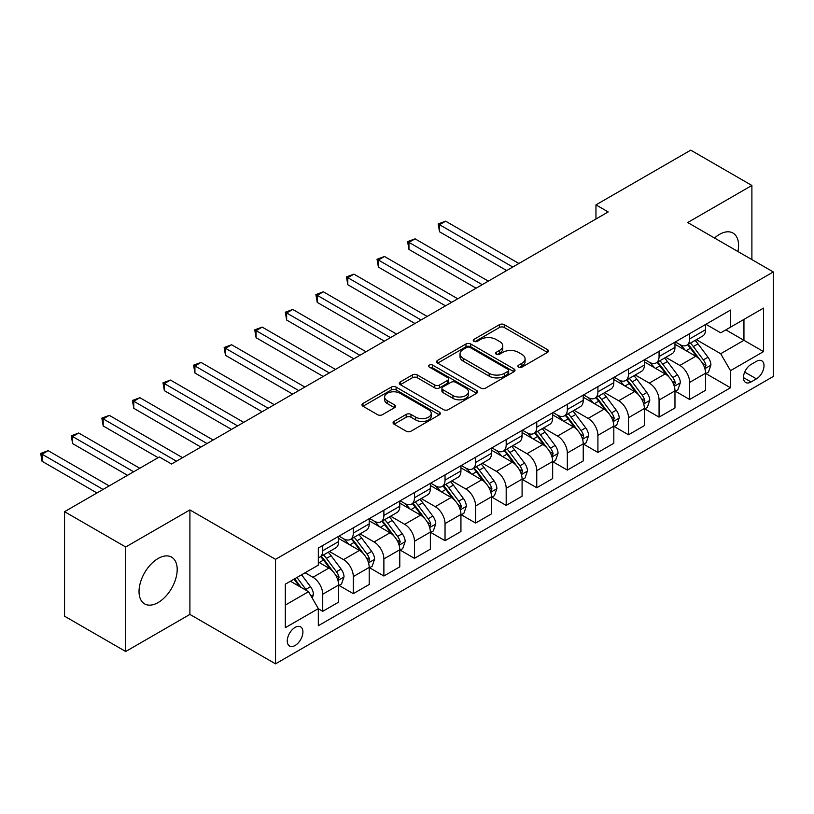 <?xml version="1.0" encoding="UTF-8"?>
<svg xmlns="http://www.w3.org/2000/svg" width="814" height="814" viewBox="0 0 814 814"><rect width="100%" height="100%" fill="white"/><g stroke="black" fill="none" stroke-linecap="round" stroke-linejoin="round"><path stroke-width="1.22" d="M518.61 367.114A2.381 1.374 0 0 0 521.967 367.114L547.486 352.381A3.398 1.964 0 0 0 548.473 350.997A3.398 1.964 0 0 0 547.486 349.613L504.263 324.654A3.398 1.964 0 0 0 499.46 324.654L473.952 339.387A2.381 1.374 0 0 0 473.26 340.354A2.381 1.374 0 0 0 473.952 341.331A2.381 1.374 0 0 0 477.309 341.331L480.616 339.418A10.867 6.278 0 0 1 495.98 339.418L499.582 341.504A10.867 6.278 0 0 1 502.767 345.94A10.867 6.278 0 0 1 499.582 350.376L496.286 352.279A2.381 1.374 0 0 0 495.584 353.245A2.381 1.374 0 0 0 496.286 354.222A2.381 1.374 0 0 0 499.643 354.222L502.94 352.309A10.867 6.278 0 0 1 518.315 352.309L521.906 354.395A10.867 6.278 0 0 1 525.091 358.832A10.867 6.278 0 0 1 521.906 363.258L518.61 365.171A2.381 1.374 0 0 0 517.918 366.137A2.381 1.374 0 0 0 518.61 367.114L518.61 365.171M158.109 602.564A26.984 15.578 120 0 0 175.743 578.785A26.984 15.578 120 0 0 171.601 557.163A26.984 15.578 120 0 0 158.109 558.496A26.984 15.578 120 0 0 140.486 582.275A26.984 15.578 120 0 0 144.617 603.896A26.984 15.578 120 0 0 158.109 602.564M737.911 251.526A26.984 15.578 120 0 0 732.976 233.058A26.984 15.578 120 0 0 719.484 234.391A26.984 15.578 120 0 0 714.519 238.014M295.095 645.492A11.07 6.39 120 0 0 302.32 635.734A11.07 6.39 120 0 0 300.631 626.861A11.07 6.39 120 0 0 295.095 627.411A11.07 6.39 120 0 0 287.861 637.169A11.07 6.39 120 0 0 289.56 646.041A11.07 6.39 120 0 0 295.095 645.492M394.057 421.418A3.398 1.964 0 0 0 393.06 422.802A3.398 1.964 0 0 0 394.057 424.186L406.186 431.186A3.398 1.964 0 0 0 410.989 431.186L439.316 414.825A3.398 1.964 0 0 0 440.313 413.441A3.398 1.964 0 0 0 439.316 412.057L396.103 387.108A3.398 1.964 0 0 0 391.3 387.108L362.963 403.459A3.398 1.964 0 0 0 361.976 404.853A3.398 1.964 0 0 0 362.963 406.237L377.615 414.692A3.398 1.964 0 0 0 382.417 414.692L394.536 407.692A3.398 1.964 0 0 0 395.533 406.308A3.398 1.964 0 0 0 394.536 404.914L387.281 400.722A9.086 5.24 0 0 1 384.615 397.018A9.086 5.24 0 0 1 390.221 392.175A9.086 5.24 0 0 1 400.122 393.304L428.571 409.737A9.086 5.24 0 0 1 431.237 413.441A9.086 5.24 0 0 1 425.63 418.284A9.086 5.24 0 0 1 415.73 417.155L410.989 414.418A3.398 1.964 0 0 0 406.186 414.418L394.057 421.418L394.057 424.186M189.906 509.92L125.702 546.988L64.55 511.68L64.55 616.188L125.702 651.495L189.906 614.417L275.519 663.848L275.519 559.34L189.906 509.92L189.906 614.417M751.892 259.595L751.892 185.46L687.688 222.527L773.3 271.957L275.519 559.34M751.892 185.46L690.74 150.152L595.96 204.874L595.96 218.997M64.55 511.68L159.33 456.959L171.561 464.021L608.19 211.935L595.96 204.874M480.85 388.075A3.398 1.964 0 0 0 485.653 388.075L513.99 371.723A3.398 1.964 0 0 0 514.987 370.329A3.398 1.964 0 0 0 513.99 368.946L470.767 343.996A3.398 1.964 0 0 0 465.964 343.996L437.637 360.348A3.398 1.964 0 0 0 436.64 361.742A3.398 1.964 0 0 0 437.637 363.125L480.85 388.075M430.301 367.623A2.381 1.374 0 0 1 432.712 367.959L432.712 365.13L476.648 390.506A3.398 1.964 0 0 1 477.645 391.89A3.398 1.964 0 0 1 476.648 393.274L448.321 409.635A3.398 1.964 0 0 1 443.518 409.635L400.305 384.676L400.305 381.908A3.398 1.964 0 0 0 399.308 383.292A3.398 1.964 0 0 0 400.305 384.676M400.305 381.908L412.423 374.908A3.398 1.964 0 0 1 417.226 374.908L434.757 385.022A3.398 1.964 0 0 0 439.56 385.022L447.598 380.382A3.398 1.964 0 0 0 448.595 378.998A3.398 1.964 0 0 0 447.598 377.615L429.354 367.073A2.381 1.374 0 0 1 428.652 366.107A2.381 1.374 0 0 1 430.128 364.835A2.381 1.374 0 0 1 432.712 365.13M756.42 361.355L751.037 364.458A10.724 6.186 120 0 0 744.037 373.911A10.724 6.186 120 0 0 745.675 382.499A10.724 6.186 120 0 0 751.037 381.969L756.42 378.866A10.724 6.186 120 0 0 763.43 369.414A10.724 6.186 120 0 0 761.782 360.816A10.724 6.186 120 0 0 756.42 361.355M275.519 663.848L773.3 376.465L773.3 271.957M705.911 324.277L720.705 332.824L730.494 327.177L730.494 310.083L318.325 548.046L318.325 565.13L285.307 584.198L285.307 627.696L318.325 608.628L318.325 625.722L730.494 387.759L730.494 370.675L720.705 353.724L696.387 339.682M730.494 327.177L763.512 308.109L763.512 351.607L730.494 370.675M125.702 546.988L125.702 651.495M725.844 329.853L743.945 340.303L743.945 319.403L763.512 308.109M720.705 353.724L743.945 340.303L763.512 351.607M285.307 605.097L308.547 591.686L290.445 581.237M318.325 608.77L322.731 611.314L322.731 594.23A13.838 7.987 -120 0 0 312.952 577.279L305.118 572.761M322.731 611.314L338.634 602.136L338.634 585.042A13.838 7.987 -120 0 0 328.846 568.101L318.325 562.026M339 585.398L353.307 593.66L353.307 576.577A13.838 7.987 -120 0 0 343.528 559.625L329.477 551.516M353.307 593.66L369.21 584.483L369.21 567.399A13.838 7.987 -120 0 0 359.422 550.447L338.634 538.441M369.576 567.745L383.882 576.007L383.882 558.923A13.838 7.987 -120 0 0 374.104 541.971L360.053 533.862M383.882 576.007L399.786 566.829L399.786 549.745A13.838 7.987 -120 0 0 389.998 532.794L369.21 520.787M400.152 550.091L414.458 558.353L414.458 541.269A13.838 7.987 -120 0 0 404.68 524.318L390.628 516.208M414.458 558.353L430.362 549.175L430.362 532.091A13.838 7.987 -120 0 0 420.573 515.14L399.786 503.133M430.728 532.437L445.034 540.7L445.034 523.616A13.838 7.987 -120 0 0 435.256 506.664L421.204 498.555M445.034 540.7L460.938 531.522L460.938 514.438A13.838 7.987 -120 0 0 451.149 497.486L430.362 485.48M461.304 514.794L475.61 523.046L475.61 505.962A13.838 7.987 -120 0 0 465.832 489.011L451.78 480.901M475.61 523.046L491.514 513.868L491.514 496.784A13.838 7.987 -120 0 0 481.725 479.833L460.938 467.836M491.88 497.14L506.186 505.402L506.186 488.308A13.838 7.987 -120 0 0 496.408 471.367L482.356 463.247M506.186 505.402L522.089 496.214L522.089 479.131A13.838 7.987 -120 0 0 512.301 462.179L491.514 450.183M522.456 479.487L536.762 487.749L536.762 470.655A13.838 7.987 -120 0 0 526.984 453.713L512.932 445.594M536.762 487.749L552.665 478.561L552.665 461.477A13.838 7.987 -120 0 0 542.877 444.525L522.089 432.529M553.032 461.833L567.338 470.095L567.338 453.001A13.838 7.987 -120 0 0 557.559 436.06L543.508 427.95M567.338 470.095L583.241 460.917L583.241 443.823A13.838 7.987 -120 0 0 573.453 426.882L552.665 414.875M583.607 444.179L597.914 452.442L597.914 435.348A13.838 7.987 -120 0 0 588.135 418.406L574.084 410.297M597.914 452.442L613.817 443.264L613.817 426.17A13.838 7.987 -120 0 0 604.029 409.228L583.241 397.222M614.183 426.526L628.489 434.788L628.489 417.694A13.838 7.987 -120 0 0 618.711 400.753L604.66 392.643M628.489 434.788L644.393 425.61L644.393 408.516A13.838 7.987 -120 0 0 634.605 391.575L613.817 379.568M644.759 408.872L659.065 417.134L659.065 400.04A13.838 7.987 -120 0 0 649.287 383.099L635.235 374.989M659.065 417.134L674.969 407.956L674.969 390.862A13.838 7.987 -120 0 0 665.18 373.921L644.393 361.915M675.335 391.219L689.641 399.481L689.641 382.397A13.838 7.987 -120 0 0 679.863 365.445L665.811 357.336M689.641 399.481L705.545 390.303L705.545 373.209A13.838 7.987 -120 0 0 695.756 356.267L674.969 344.261M675.335 341.931L679.863 344.546A13.838 7.987 -120 0 0 686.782 345.228A13.838 7.987 -120 0 0 689.641 338.899L689.641 333.669M644.759 359.584L649.287 362.199A13.838 7.987 -120 0 0 656.206 362.881A13.838 7.987 -120 0 0 659.065 356.552L659.065 351.322M614.183 377.238L618.711 379.853A13.838 7.987 -120 0 0 625.63 380.535A13.838 7.987 -120 0 0 628.489 374.196L628.489 368.976M583.607 394.892L588.135 397.507A13.838 7.987 -120 0 0 595.054 398.188A13.838 7.987 -120 0 0 597.914 391.849L597.914 386.63M553.032 412.545L557.559 415.16A13.838 7.987 -120 0 0 564.478 415.842A13.838 7.987 -120 0 0 567.338 409.503L567.338 404.283M522.456 430.199L526.984 432.804A13.838 7.987 -120 0 0 533.903 433.496A13.838 7.987 -120 0 0 536.762 427.157L536.762 421.937M491.88 447.853L496.408 450.457A13.838 7.987 -120 0 0 503.327 451.149A13.838 7.987 -120 0 0 506.186 444.81L506.186 439.591M461.304 465.506L465.832 468.111A13.838 7.987 -120 0 0 472.751 468.803A13.838 7.987 -120 0 0 475.61 462.464L475.61 457.244M430.728 483.15L435.256 485.765A13.838 7.987 -120 0 0 442.175 486.457A13.838 7.987 -120 0 0 445.034 480.118L445.034 474.888M400.152 500.803L404.68 503.418A13.838 7.987 -120 0 0 411.599 504.11A13.838 7.987 -120 0 0 414.458 497.771L414.458 492.541M369.576 518.457L374.104 521.072A13.838 7.987 -120 0 0 381.023 521.754A13.838 7.987 -120 0 0 383.882 515.425L383.882 510.195M339 536.111L343.528 538.726A13.838 7.987 -120 0 0 350.447 539.407A13.838 7.987 -120 0 0 353.307 533.078L353.307 527.848M705.911 373.565L730.494 387.759M686.782 345.228L702.675 336.05A13.838 7.987 -120 0 0 705.545 329.711L705.545 324.491M656.206 362.881L672.099 353.703A13.838 7.987 -120 0 0 674.969 347.364L674.969 342.145M625.63 380.535L641.524 371.357A13.838 7.987 -120 0 0 644.393 365.018L644.393 359.798M595.054 398.188L610.948 389.011A13.838 7.987 -120 0 0 613.817 382.672L613.817 377.452M564.478 415.842L580.372 406.664A13.838 7.987 -120 0 0 583.241 400.325L583.241 395.105M533.903 433.496L549.796 424.318A13.838 7.987 -120 0 0 552.665 417.979L552.665 412.759M503.327 451.149L519.22 441.971A13.838 7.987 -120 0 0 522.089 435.632L522.089 430.403M472.751 468.803L488.644 459.615A13.838 7.987 -120 0 0 491.514 453.286L491.514 448.056M442.175 486.457L458.068 477.269A13.838 7.987 -120 0 0 460.938 470.94L460.938 465.71M411.599 504.11L427.492 494.922A13.838 7.987 -120 0 0 430.362 488.593L430.362 483.363M381.023 521.754L396.917 512.576A13.838 7.987 -120 0 0 399.786 506.247L399.786 501.017M350.447 539.407L366.341 530.229A13.838 7.987 -120 0 0 369.21 523.901L369.21 518.671M318.325 557.621A13.838 7.987 -120 0 0 319.871 557.061L335.765 547.883A13.838 7.987 -120 0 0 338.634 541.554L338.634 536.324M319.871 557.061A13.838 7.987 -120 0 0 322.731 550.732L322.731 545.502M308.547 591.686L318.325 608.628M519.556 367.45L521.906 366.086A10.867 6.278 0 0 0 525.091 361.65L525.091 358.832M502.767 345.94L502.767 348.758A10.867 6.278 0 0 1 499.582 353.195L497.232 354.558M547.435 352.411L504.263 327.482A3.398 1.964 0 0 0 499.46 327.482L474.898 341.666M513.939 371.744L470.767 346.815A3.398 1.964 0 0 0 465.964 346.815L437.678 363.146M507.987 371.306A2.381 1.374 0 0 0 508.679 370.329A2.381 1.374 0 0 0 507.987 369.363L470.054 347.456A2.381 1.374 0 0 0 466.687 347.456L463.207 349.471A10.867 6.278 0 0 0 460.022 353.907A10.867 6.278 0 0 0 463.207 358.343L489.143 373.311A10.867 6.278 0 0 0 504.507 373.311L507.987 371.306L507.987 374.125A2.381 1.374 0 0 0 508.679 373.158L508.679 370.329M460.022 353.907L460.022 356.736A10.867 6.278 0 0 0 463.207 361.162L463.207 358.343M507.987 374.125L504.507 376.139A10.867 6.278 0 0 1 489.143 376.139L463.207 361.162M400.346 384.707L412.423 377.727L412.423 374.908M448.595 378.998L448.595 381.817A3.398 1.964 0 0 1 447.598 383.211L439.56 387.851A3.398 1.964 0 0 1 434.757 387.851L417.226 377.727A3.398 1.964 0 0 0 412.423 377.727M432.712 367.959L476.607 393.304M452.94 395.523A9.086 5.24 0 0 0 462.84 396.662A9.086 5.24 0 0 0 468.447 391.819A9.086 5.24 0 0 0 465.791 388.115L455.769 382.326A3.398 1.964 0 0 0 450.966 382.326L442.918 386.965A3.398 1.964 0 0 0 441.921 388.349A3.398 1.964 0 0 0 442.918 389.743L452.94 395.523L452.94 398.351A9.086 5.24 0 0 0 462.84 399.491A9.086 5.24 0 0 0 468.447 394.648L468.447 391.819M441.921 388.349L441.921 391.178A3.398 1.964 0 0 0 442.918 392.562L442.918 389.743M452.94 398.351L442.918 392.562M431.237 413.441L431.237 416.269A9.086 5.24 0 0 1 425.63 421.113A9.086 5.24 0 0 1 415.73 419.973L410.989 417.236A3.398 1.964 0 0 0 406.186 417.236L394.108 424.216M384.615 397.018L384.615 399.837A9.086 5.24 0 0 0 387.281 403.551L387.281 400.722M394.495 407.712L387.281 403.551M439.275 414.855L396.103 389.926A3.398 1.964 0 0 0 391.3 389.926L363.013 406.257M705.545 373.779L708.475 372.079L710.927 365.018A9.168 5.291 -120 0 0 707.997 357.214L698.005 343.874A26.465 15.283 -120 0 0 695.115 340.415M685.174 350.152A26.465 15.283 -120 0 0 679.761 344.485M704.71 368.162L705.972 365.415A9.168 5.291 -120 0 0 703.347 359.9L693.355 346.561A26.465 15.283 -120 0 0 690.465 343.101M688.003 344.515A21.968 12.678 60 0 1 691.615 348.616L700.071 359.91M518.905 263.482L445.645 221.184L439.529 224.715L439.529 231.776L506.674 270.543M687.535 344.79A26.465 15.283 60 0 1 690.425 348.25L697.069 357.122M439.529 231.776L438.186 223.942L512.789 267.012M438.186 223.942L445.645 221.184M674.969 391.432L677.899 389.733L680.351 382.672A9.168 5.291 -120 0 0 677.421 374.867L667.429 361.528A26.465 15.283 -120 0 0 664.539 358.068M654.598 367.806A26.465 15.283 -120 0 0 649.185 362.138M674.134 385.816L675.396 383.068A9.168 5.291 -120 0 0 672.771 377.554L662.779 364.214A26.465 15.283 -120 0 0 659.889 360.755M657.427 362.169A21.968 12.678 60 0 1 661.039 366.269L669.495 377.564M488.329 281.135L415.069 238.838L408.954 242.369L408.954 249.43L476.098 288.197M656.959 362.444A26.465 15.283 60 0 1 659.849 365.903L666.493 374.776M408.954 249.43L407.611 241.595L482.214 284.666M407.611 241.595L415.069 238.838M644.393 409.086L647.323 407.387L649.776 400.325A9.168 5.291 -120 0 0 646.845 392.521L636.853 379.182A26.465 15.283 -120 0 0 633.964 375.722M624.023 385.46A26.465 15.283 -120 0 0 618.609 379.792M643.559 403.469L644.82 400.722A9.168 5.291 -120 0 0 642.195 395.207L632.203 381.858A26.465 15.283 -120 0 0 629.314 378.408M626.851 379.823A21.968 12.678 60 0 1 630.463 383.923L638.919 395.217M457.753 298.789L384.493 256.491L378.378 260.022L378.378 267.084L445.523 305.85M626.383 380.097A26.465 15.283 60 0 1 629.273 383.557L635.917 392.429M378.378 267.084L377.035 259.249L451.638 302.32M377.035 259.249L384.493 256.491M613.817 426.74L616.747 425.04L619.2 417.979A9.168 5.291 -120 0 0 616.269 410.175L606.277 396.835A26.465 15.283 -120 0 0 603.388 393.376M593.447 403.113A26.465 15.283 -120 0 0 588.034 397.446M612.983 421.123L614.244 418.376A9.168 5.291 -120 0 0 611.619 412.861L601.627 399.511A26.465 15.283 -120 0 0 598.738 396.062M596.275 397.476A21.968 12.678 60 0 1 599.887 401.577L608.343 412.871M427.177 316.442L353.917 274.145L347.802 277.676L347.802 284.737L414.947 323.504M595.807 397.751A26.465 15.283 60 0 1 598.697 401.21L605.341 410.083M347.802 284.737L346.459 276.902L421.062 319.973M346.459 276.902L353.917 274.145M583.241 444.393L586.172 442.694L588.624 435.632A9.168 5.291 -120 0 0 585.693 427.828L575.702 414.489A26.465 15.283 -120 0 0 572.812 411.029M562.871 420.767A26.465 15.283 -120 0 0 557.458 415.099M582.407 438.777L583.669 436.019A9.168 5.291 -120 0 0 581.043 430.514L571.052 417.165A26.465 15.283 -120 0 0 568.162 413.705M565.699 415.13A21.968 12.678 60 0 1 569.312 419.23L577.767 430.525M396.601 334.096L323.341 291.799L317.226 295.329L317.226 302.391L384.371 341.158M565.231 415.405A26.465 15.283 60 0 1 568.121 418.864L574.765 427.737M317.226 302.391L315.883 294.556L390.486 337.627M315.883 294.556L323.341 291.799M552.665 462.047L555.596 460.348L558.048 453.286A9.168 5.291 -120 0 0 555.117 445.482L545.126 432.142A26.465 15.283 -120 0 0 542.236 428.683M532.295 438.42A26.465 15.283 -120 0 0 526.882 432.753M551.831 456.43L553.093 453.673A9.168 5.291 -120 0 0 550.468 448.158L540.476 434.818A26.465 15.283 -120 0 0 537.586 431.359M535.124 432.783A21.968 12.678 60 0 1 538.736 436.884L547.191 448.178M366.025 351.75L292.765 309.452L286.65 312.983L286.65 320.044L353.795 358.811M534.656 433.058A26.465 15.283 60 0 1 537.545 436.518L544.19 445.39M286.65 320.044L285.307 312.2L359.91 355.28M285.307 312.2L292.765 309.452M522.089 479.69L525.02 478.001L527.472 470.94A9.168 5.291 -120 0 0 524.542 463.135L514.55 449.786A26.465 15.283 -120 0 0 511.66 446.337M501.719 456.074A26.465 15.283 -120 0 0 496.306 450.407M521.255 474.084L522.517 471.326A9.168 5.291 -120 0 0 519.892 465.812L509.9 452.472A26.465 15.283 -120 0 0 507.01 449.013M504.548 450.437A21.968 12.678 60 0 1 508.16 454.538L516.615 465.832M335.449 369.403L262.189 327.106L256.074 330.637L256.074 337.698L323.219 376.465M504.08 450.712A26.465 15.283 60 0 1 506.969 454.171L513.614 463.034M256.074 337.698L254.731 329.853L329.334 372.934M254.731 329.853L262.189 327.106M491.514 497.344L494.444 495.655L496.896 488.593A9.168 5.291 -120 0 0 493.966 480.789L483.974 467.44A26.465 15.283 -120 0 0 481.084 463.99M471.143 473.728A26.465 15.283 -120 0 0 465.73 468.06M490.679 491.737L491.941 488.98A9.168 5.291 -120 0 0 489.316 483.465L479.324 470.126A26.465 15.283 -120 0 0 476.434 466.666M473.972 468.091A21.968 12.678 60 0 1 477.584 472.191L486.039 483.475M304.874 387.057L231.614 344.76L225.498 348.29L225.498 355.352L292.643 394.108M473.504 468.365A26.465 15.283 60 0 1 476.394 471.825L483.038 480.687M225.498 355.352L224.155 347.507L298.758 390.588M224.155 347.507L231.614 344.76M460.938 514.997L463.868 513.308L466.32 506.247A9.168 5.291 -120 0 0 463.39 498.443L453.398 485.093A26.465 15.283 -120 0 0 450.508 481.634M440.567 491.381A26.465 15.283 -120 0 0 435.154 485.704M460.103 509.381L461.365 506.634A9.168 5.291 -120 0 0 458.74 501.119L448.748 487.779A26.465 15.283 -120 0 0 445.858 484.32M443.396 485.744A21.968 12.678 60 0 1 447.008 489.845L455.464 501.129M274.298 404.7L201.038 362.413L194.922 365.944L194.922 373.005L262.067 411.762M442.928 486.019A26.465 15.283 60 0 1 445.818 489.479L452.462 498.341M194.922 373.005L193.579 365.16L268.182 408.231M193.579 365.16L201.038 362.413M430.362 532.651L433.292 530.962L435.744 523.901A9.168 5.291 -120 0 0 432.814 516.086L422.822 502.747A26.465 15.283 -120 0 0 419.932 499.287M409.991 509.035A26.465 15.283 -120 0 0 404.578 503.357M429.527 527.034L430.789 524.287A9.168 5.291 -120 0 0 428.164 518.772L418.172 505.433A26.465 15.283 -120 0 0 415.282 501.973M412.82 503.398A21.968 12.678 60 0 1 416.432 507.498L424.888 518.783M243.722 422.354L170.462 380.067L164.347 383.598L164.347 390.659L231.491 429.416M412.352 503.673A26.465 15.283 60 0 1 415.242 507.132L421.886 515.995M164.347 390.659L163.004 382.814L237.607 425.885M163.004 382.814L170.462 380.067M399.786 550.305L402.716 548.616L405.168 541.554A9.168 5.291 -120 0 0 402.238 533.74L392.246 520.4A26.465 15.283 -120 0 0 389.357 516.941M379.416 526.689A26.465 15.283 -120 0 0 374.002 521.011M398.952 544.688L400.213 541.941A9.168 5.291 -120 0 0 397.588 536.426L387.596 523.087A26.465 15.283 -120 0 0 384.707 519.627M382.244 521.052A21.968 12.678 60 0 1 385.856 525.152L394.312 536.436M213.146 440.008L139.886 397.71L133.771 401.241L133.771 408.302L200.916 447.069M381.776 521.326A26.465 15.283 60 0 1 384.666 524.776L391.31 533.648M133.771 408.302L132.428 400.468L207.031 443.538M132.428 400.468L139.886 397.71M369.21 567.958L372.14 566.269L374.593 559.208A9.168 5.291 -120 0 0 371.662 551.393L361.67 538.054A26.465 15.283 -120 0 0 358.781 534.595M348.84 544.342A26.465 15.283 -120 0 0 343.427 538.664M368.376 562.342L369.637 559.594A9.168 5.291 -120 0 0 367.012 554.08L357.02 540.74A26.465 15.283 -120 0 0 354.131 537.281M351.668 538.705A21.968 12.678 60 0 1 355.28 542.806L363.736 554.09M182.57 457.661L109.31 415.364L103.195 418.895L103.195 425.956L158.109 457.661M351.2 538.97A26.465 15.283 60 0 1 354.09 542.429L360.734 551.302M103.195 425.956L101.852 418.121L176.455 461.192M101.852 418.121L109.31 415.364M338.634 585.612L341.565 583.913L344.017 576.851A9.168 5.291 -120 0 0 341.086 569.047L331.094 555.708A26.465 15.283 -120 0 0 328.205 552.248M337.8 579.995L339.062 577.248A9.168 5.291 -120 0 0 336.436 571.733L326.445 558.394A26.465 15.283 -120 0 0 323.555 554.934M321.092 556.359A21.968 12.678 60 0 1 324.705 560.449L333.16 571.743M139.764 468.254L78.734 433.017L72.619 436.548L72.619 443.61L127.533 475.315M320.624 556.623A26.465 15.283 60 0 1 323.514 560.083L330.158 568.955M72.619 443.61L71.276 435.775L133.649 471.784M71.276 435.775L78.734 433.017M312.21 598.036L313.441 594.505A9.168 5.291 -120 0 0 310.51 586.701L301.597 574.796M109.188 485.907L48.158 450.671L42.043 454.202L42.043 461.263L96.958 492.969M306.695 590.618A9.168 5.291 -120 0 0 305.861 589.387L296.947 577.482M294.648 578.805L301.058 587.362M294.007 579.171L299.44 586.426M42.043 461.263L40.7 453.429L103.073 489.438M40.7 453.429L48.158 450.671M312.952 577.279L328.846 568.101M343.528 559.625L359.422 550.447M374.104 541.971L389.998 532.794M404.68 524.318L420.573 515.14M435.256 506.664L451.149 497.486M465.832 489.011L481.725 479.833M496.408 471.367L512.301 462.179M526.984 453.713L542.877 444.525M557.559 436.06L573.453 426.882M588.135 418.406L604.029 409.228M618.711 400.753L634.605 391.575M649.287 383.099L665.18 373.921M679.863 365.445L695.756 356.267M689.641 338.899L705.545 329.711M689.641 382.397L705.545 373.209M659.065 400.04L674.969 390.862M659.065 356.552L674.969 347.364M628.489 417.694L644.393 408.516M628.489 374.196L644.393 365.018M597.914 435.348L613.817 426.17M597.914 391.849L613.817 382.672M567.338 453.001L583.241 443.823M567.338 409.503L583.241 400.325M536.762 470.655L552.665 461.477M536.762 427.157L552.665 417.979M506.186 488.308L522.089 479.131M506.186 444.81L522.089 435.632M475.61 505.962L491.514 496.784M475.61 462.464L491.514 453.286M445.034 523.616L460.938 514.438M445.034 480.118L460.938 470.94M414.458 541.269L430.362 532.091M414.458 497.771L430.362 488.593M383.882 558.923L399.786 549.745M383.882 515.425L399.786 506.247M353.307 576.577L369.21 567.399M353.307 533.078L369.21 523.901M322.731 594.23L338.634 585.042M322.731 550.732L338.634 541.554M744.688 372.09L756.42 378.866M743.457 377.594L751.037 381.969M521.906 366.086L521.906 363.258M496.286 354.222L496.286 352.279M499.582 353.195L499.582 350.376M473.952 341.331L473.952 339.387M499.46 327.482L499.46 324.654M504.263 327.482L504.263 324.654M547.486 352.381L547.486 349.613M437.637 363.125L437.637 360.348M465.964 346.815L465.964 343.996M470.767 346.815L470.767 343.996M513.99 371.723L513.99 368.946M489.143 376.139L489.143 373.311M504.507 376.139L504.507 373.311M417.226 377.727L417.226 374.908M434.757 387.851L434.757 385.022M439.56 387.851L439.56 385.022M447.598 383.211L447.598 380.382M476.648 393.274L476.648 390.506M406.186 417.236L406.186 414.418M410.989 417.236L410.989 414.418M415.73 419.973L415.73 417.155M394.536 407.692L394.536 404.914M362.963 406.237L362.963 403.459M391.3 389.926L391.3 387.108M396.103 389.926L396.103 387.108M439.316 414.825L439.316 412.057M704.863 368.661L710.866 365.201M693.355 346.561L698.005 343.874M686.151 350.722L690.425 348.25M703.347 359.9L707.997 357.214M702.624 363.482L705.972 365.415M674.287 386.314L680.29 382.855M662.779 364.214L667.429 361.528M655.575 368.366L659.849 365.903M672.771 377.554L677.421 374.867M672.049 381.135L675.396 383.068M643.711 403.968L649.714 400.508M632.203 381.858L636.853 379.182M624.999 386.019L629.273 383.557M642.195 395.207L646.845 392.521M641.473 398.779L644.82 400.722M613.135 421.621L619.139 418.162M601.627 399.511L606.277 396.835M594.424 403.673L598.697 401.21M611.619 412.861L616.269 410.175M610.897 416.432L614.244 418.376M582.559 439.275L588.563 435.805M571.052 417.165L575.702 414.489M563.848 421.326L568.121 418.864M581.043 430.514L585.693 427.828M580.321 434.086L583.669 436.019M551.984 456.929L557.987 453.459M540.476 434.818L545.126 432.142M533.272 438.98L537.545 436.518M550.468 448.158L555.117 445.482M549.745 451.739L553.093 453.673M521.408 474.582L527.411 471.113M509.9 452.472L514.55 449.786M502.696 456.634L506.969 454.171M519.892 465.812L524.542 463.135M519.169 469.393L522.517 471.326M490.832 492.236L496.835 488.766M479.324 470.126L483.974 467.44M472.12 474.287L476.394 471.825M489.316 483.465L493.966 480.789M488.593 487.047L491.941 488.98M460.256 509.89L466.259 506.42M448.748 487.779L453.398 485.093M441.544 491.941L445.818 489.479M458.74 501.119L463.39 498.443M458.017 504.7L461.365 506.634M429.68 527.543L435.683 524.074M418.172 505.433L422.822 502.747M410.968 509.595L415.242 507.132M428.164 518.772L432.814 516.086M427.442 522.354L430.789 524.287M399.104 545.197L405.107 541.727M387.596 523.087L392.246 520.4M380.392 527.248L384.666 524.776M397.588 536.426L402.238 533.74M396.866 540.008L400.213 541.941M368.528 562.85L374.532 559.381M357.02 540.74L361.67 538.054M349.817 544.902L354.09 542.429M367.012 554.08L371.662 551.393M366.29 557.661L369.637 559.594M337.952 580.504L343.956 577.034M326.445 558.394L331.094 555.708M319.241 562.555L323.514 560.083M336.436 571.733L341.086 569.047M335.714 575.315L339.062 577.248M311.05 596.031L313.38 594.688M305.861 589.387L310.51 586.701"/></g></svg>

